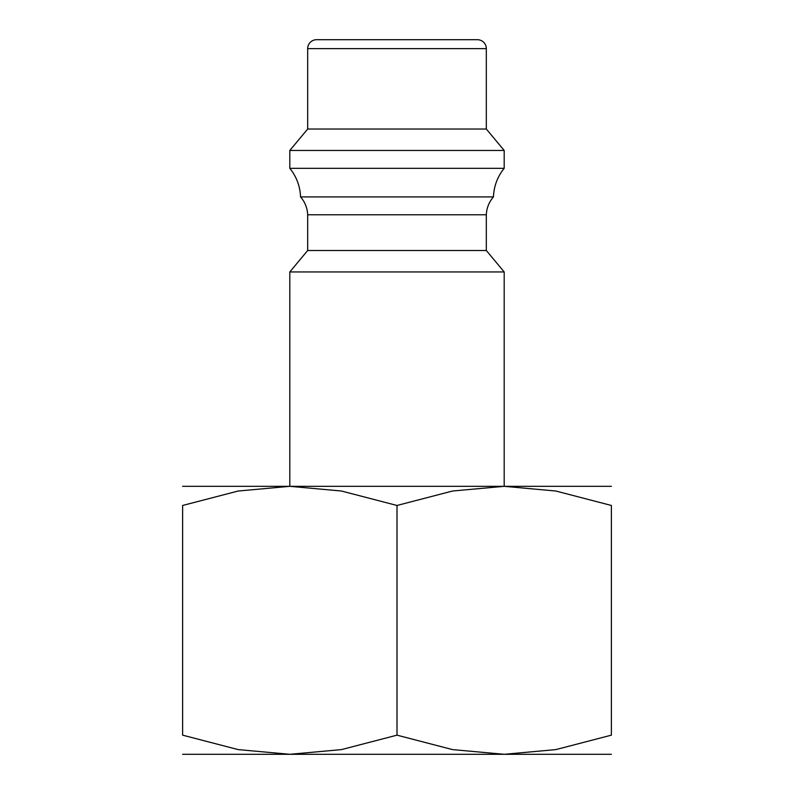 <?xml version="1.0" encoding="UTF-8"?>
<svg xmlns="http://www.w3.org/2000/svg" width="794" height="794" viewBox="0 0 794 794"><rect width="100%" height="100%" fill="white"/><g stroke="black" fill="none" stroke-linecap="round" stroke-linejoin="round"><path stroke-width="1.19" d="M486.325 48.633L307.675 48.633A8.933 8.933 0 0 1 316.608 39.7L477.393 39.7A8.933 8.933 0 0 1 486.325 48.633L486.325 129.025L504.19 150.463L504.19 168.328A47.511 47.511 0 0 0 493.471 196.912A28.604 28.604 0 0 0 486.325 214.777L486.325 250.507L504.19 271.945L289.81 271.945L289.81 486.325L341.45 491.02L397 505.47L452.55 491.02L504.19 486.325L182.62 486.325M486.325 250.507L307.675 250.507L289.81 271.945M486.325 214.777L307.675 214.777L307.675 250.507M504.19 168.328L289.81 168.328A47.511 47.511 0 0 1 300.529 196.912A28.604 28.604 0 0 1 307.675 214.777M504.19 150.463L289.81 150.463L289.81 168.328M486.325 129.025L307.675 129.025L289.81 150.463M611.38 486.325L504.19 486.325L555.83 491.02L611.38 505.47L611.38 735.155L555.83 749.605L504.19 754.3L452.55 749.605L397 735.155L341.45 749.605L289.81 754.3L238.17 749.605L182.62 735.155L182.62 505.47L238.17 491.02L289.81 486.325M611.38 754.3L182.62 754.3M611.38 505.51C611.38 479.834 611.38 479.834 611.38 505.51M182.62 505.51C182.62 479.834 182.62 479.834 182.62 505.51M611.38 735.115C611.38 760.791 611.38 760.791 611.38 735.115M182.62 735.115C182.62 760.791 182.62 760.791 182.62 735.115M397 505.47L397 735.155M493.471 196.912L300.529 196.912M307.675 48.633L307.675 129.025M504.19 271.945L504.19 486.325"/></g></svg>
